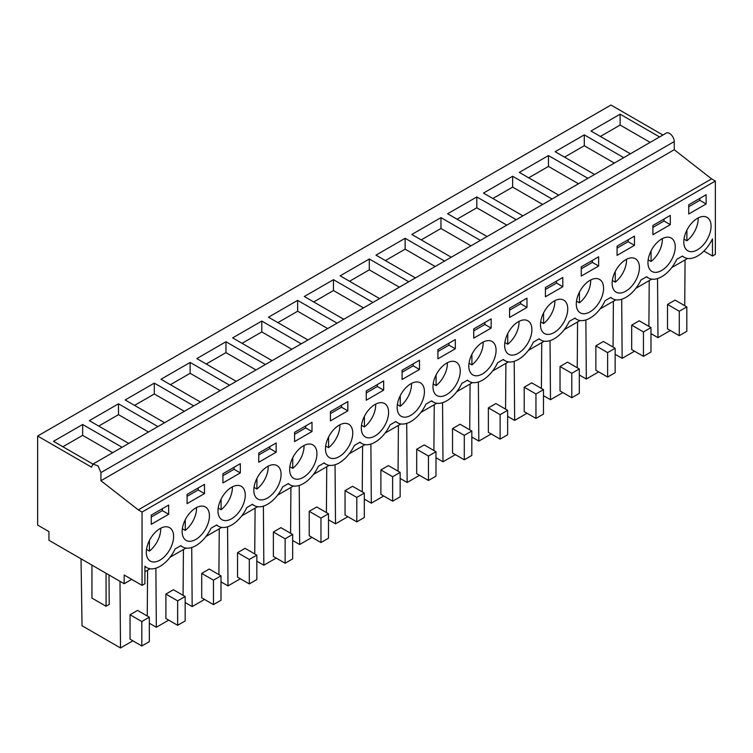 <?xml version="1.0" encoding="UTF-8"?>
<svg xmlns="http://www.w3.org/2000/svg" width="753" height="753" viewBox="0 0 753 753"><rect width="100%" height="100%" fill="white"/><g stroke="black" fill="none" stroke-linecap="round" stroke-linejoin="round"><path stroke-width="1.13" d="M100.94 472.573L98.041 465.881L92.911 464.102L91.537 467.152L37.65 436.034L37.65 525.086L48.936 531.599L48.936 540.287L124.17 583.726L124.17 575.038L142.044 585.354L142.044 512.049L138.279 509.875L100.94 480.725L100.94 472.573L124.029 459.245M662.904 135.032L610.956 105.043L37.65 436.034M92.92 464.102L666.226 133.112A6.655 3.84 60 0 1 671.347 134.891A6.655 3.84 60 0 1 674.255 141.583L674.255 149.725L100.94 480.725M142.044 585.354L144.915 583.697L144.915 566.181A26.6 15.361 120 0 0 146.788 567.63A26.6 15.361 120 0 0 175.138 548.937L180.88 545.624A26.6 15.361 120 0 0 182.621 546.942A26.6 15.361 120 0 0 210.972 528.258L216.704 524.945A26.6 15.361 120 0 0 218.455 526.262A26.6 15.361 120 0 0 246.805 507.569L252.537 504.256A26.6 15.361 120 0 0 254.288 505.574A26.6 15.361 120 0 0 282.639 486.88L288.371 483.567A26.6 15.361 120 0 0 290.121 484.885A26.6 15.361 120 0 0 318.463 466.192L324.204 462.879A26.6 15.361 120 0 0 325.945 464.196A26.6 15.361 120 0 0 354.296 445.503L360.038 442.19A26.6 15.361 120 0 0 361.779 443.508A26.6 15.361 120 0 0 390.129 424.814L395.871 421.501A26.6 15.361 120 0 0 397.612 422.819A26.6 15.361 120 0 0 425.963 404.126L431.695 400.822A26.6 15.361 120 0 0 433.446 402.14A26.6 15.361 120 0 0 461.796 383.446L467.528 380.133A26.6 15.361 120 0 0 469.279 381.451A26.6 15.361 120 0 0 497.62 362.758L503.362 359.445A26.6 15.361 120 0 0 505.112 360.762A26.6 15.361 120 0 0 533.453 342.069L539.195 338.756A26.6 15.361 120 0 0 540.936 340.074A26.6 15.361 120 0 0 569.287 321.38L575.028 318.067A26.6 15.361 120 0 0 576.77 319.385A26.6 15.361 120 0 0 605.12 300.692L610.852 297.379A26.6 15.361 120 0 0 612.603 298.696A26.6 15.361 120 0 0 640.954 280.003L646.686 276.69A26.6 15.361 120 0 0 648.437 278.008A26.6 15.361 120 0 0 676.787 259.314L682.519 256.011A26.6 15.361 120 0 0 684.27 257.328A26.6 15.361 120 0 0 712.479 238.908L712.479 256.011L715.35 254.354L715.35 181.059L711.585 178.885L674.255 149.725M687.564 258.458L671.742 267.588M651.731 279.147L635.909 288.277M615.898 299.826L600.075 308.965M580.064 320.514L564.242 329.654M544.24 341.203L528.418 350.343M508.407 361.892L492.584 371.031M472.573 382.58L456.751 391.711M436.74 403.269L420.918 412.399M400.907 423.958L385.084 433.088M365.073 444.637L349.251 453.777M329.249 465.326L313.427 474.465M293.416 486.014L277.593 495.154M257.582 506.703L241.76 515.833M221.749 527.392L205.927 536.522M185.916 548.08L170.093 557.211M150.082 568.769L144.915 571.753M131.7 579.386L124.17 583.726M128.763 443.413L89.325 420.645L118.485 403.806L118.485 414.668L98.728 426.066M157.914 426.575L118.485 403.806M164.596 422.725L125.158 399.956L154.309 383.117L154.309 393.979L134.561 405.387M193.747 405.886L154.309 383.117M200.43 402.036L160.991 379.267L190.142 362.438L190.142 373.29L170.394 384.698M229.58 385.207L190.142 362.438M236.254 381.347L196.825 358.579L225.975 341.749L225.975 352.602L206.228 364.01M265.414 364.518L225.975 341.749M272.087 360.659L232.649 337.89L261.809 321.06L261.809 331.922L242.061 343.321M301.247 343.829L261.809 321.06M307.921 339.97L268.482 317.201L297.642 300.372L297.642 311.234L277.885 322.632M337.071 323.141L297.642 300.372M343.754 319.281L304.316 296.513L333.466 279.683L333.466 290.545L313.719 301.944M372.904 302.452L333.466 279.683M379.587 298.602L340.149 275.833L369.299 258.994L369.299 269.856L349.552 281.255M408.738 281.763L369.299 258.994M415.421 277.913L375.982 255.145L405.133 238.306L405.133 249.168L385.385 260.576M444.571 261.075L405.133 238.306M451.245 257.225L411.816 234.456L440.966 217.626L440.966 228.479L421.219 239.887M480.405 240.395L440.966 217.626M487.078 236.536L447.64 213.767L476.8 196.938L476.8 207.8L457.052 219.198M516.238 219.707L476.8 196.938M522.911 215.847L483.473 193.079L512.633 176.249L512.633 187.111L492.876 198.51M552.062 199.018L512.633 176.249M558.745 195.159L519.306 172.39L548.457 155.56L548.457 166.422L528.71 177.821M587.895 178.329L548.457 155.56M594.578 174.47L555.14 151.711L584.29 134.872L584.29 145.734L564.543 157.132M623.729 157.641L584.29 134.872M630.412 153.791L590.973 131.022L620.124 114.183L620.124 125.045L600.376 136.453M659.562 136.952L620.124 114.183M92.93 464.093L53.491 441.324L82.651 424.494L82.651 435.356L62.894 446.755M122.09 447.263L82.651 424.494M711.585 178.885L138.279 509.875M715.35 181.059L142.044 512.049M688.731 204.788L688.731 214.012L706.135 203.969L706.135 194.735L688.731 204.788M491.144 318.858L473.741 328.91L473.741 338.135L491.144 328.092L491.144 318.858M509.574 308.222L509.574 317.455L526.978 307.403L526.978 298.179L509.574 308.222M583.406 313.737A19.286 11.135 120 0 0 600.856 299.27A19.286 11.135 120 0 0 599.586 279.438A19.286 11.135 120 0 0 596.48 278.544A19.286 11.135 120 0 0 579.019 293.002A19.286 11.135 120 0 0 580.299 312.843A19.286 11.135 120 0 0 583.406 313.737M545.407 287.533L545.407 296.767L562.811 286.714L562.811 277.49L545.407 287.533M655.063 272.36A19.286 11.135 120 0 0 672.514 257.903A19.286 11.135 120 0 0 671.243 238.061A19.286 11.135 120 0 0 668.137 237.176A19.286 11.135 120 0 0 650.686 251.634A19.286 11.135 120 0 0 651.957 271.466A19.286 11.135 120 0 0 655.063 272.36M670.302 215.424L652.907 225.467L652.907 234.701L670.302 224.658L670.302 215.424M619.23 293.049A19.286 11.135 120 0 0 636.69 278.591A19.286 11.135 120 0 0 635.41 258.75A19.286 11.135 120 0 0 632.313 257.855A19.286 11.135 120 0 0 614.853 272.313A19.286 11.135 120 0 0 616.123 292.155A19.286 11.135 120 0 0 619.23 293.049M634.468 245.346L634.468 236.113L617.074 246.156L617.074 255.389L634.468 245.346L628.171 241.704L628.171 239.755M560.646 299.233A19.286 11.135 120 0 0 543.195 313.69A19.286 11.135 120 0 0 544.466 333.532A19.286 11.135 120 0 0 547.572 334.417A19.286 11.135 120 0 0 565.023 319.959A19.286 11.135 120 0 0 563.752 300.127A19.286 11.135 120 0 0 560.646 299.233M581.241 266.844L581.241 276.078L598.635 266.035L598.635 256.801L581.241 266.844M511.739 355.105A19.286 11.135 120 0 0 529.19 340.648A19.286 11.135 120 0 0 527.919 320.816A19.286 11.135 120 0 0 524.813 319.921A19.286 11.135 120 0 0 507.362 334.379A19.286 11.135 120 0 0 508.633 354.211A19.286 11.135 120 0 0 511.739 355.105M402.083 370.278L402.083 379.512L419.477 369.469L419.477 360.235L402.083 370.278M440.072 396.483A19.286 11.135 120 0 0 457.532 382.025A19.286 11.135 120 0 0 456.252 362.184A19.286 11.135 120 0 0 453.146 361.299A19.286 11.135 120 0 0 435.695 375.756A19.286 11.135 120 0 0 436.966 395.589A19.286 11.135 120 0 0 440.072 396.483M238.155 485.421A19.286 11.135 120 0 0 220.704 499.879A19.286 11.135 120 0 0 221.975 519.711A19.286 11.135 120 0 0 225.081 520.605A19.286 11.135 120 0 0 242.541 506.148A19.286 11.135 120 0 0 241.261 486.306A19.286 11.135 120 0 0 238.155 485.421M311.987 422.301L294.583 432.344L294.583 441.578L311.987 431.525L311.987 422.301M276.153 442.99L258.75 453.033L258.75 462.257L276.153 452.214L276.153 442.99M381.489 402.667A19.286 11.135 120 0 0 364.028 417.124A19.286 11.135 120 0 0 365.309 436.966A19.286 11.135 120 0 0 368.415 437.86A19.286 11.135 120 0 0 385.865 423.402A19.286 11.135 120 0 0 384.595 403.561A19.286 11.135 120 0 0 381.489 402.667M383.644 390.158L383.644 380.924L366.25 390.967L366.25 400.201L383.644 390.158L377.347 386.515L377.347 384.567M345.655 423.355A19.286 11.135 120 0 0 328.204 437.813A19.286 11.135 120 0 0 329.475 457.655A19.286 11.135 120 0 0 332.581 458.539A19.286 11.135 120 0 0 350.032 444.082A19.286 11.135 120 0 0 348.761 424.25A19.286 11.135 120 0 0 345.655 423.355M330.416 420.889L347.82 410.846L347.82 401.613L330.416 411.656L330.416 420.889M260.914 499.917A19.286 11.135 120 0 0 278.365 485.459A19.286 11.135 120 0 0 277.095 465.627A19.286 11.135 120 0 0 273.988 464.733A19.286 11.135 120 0 0 256.538 479.19A19.286 11.135 120 0 0 257.808 499.023A19.286 11.135 120 0 0 260.914 499.917M437.917 358.823L455.311 348.78L455.311 339.547L437.917 349.599L437.917 358.823M309.822 444.044A19.286 11.135 120 0 0 292.371 458.502A19.286 11.135 120 0 0 293.642 478.343A19.286 11.135 120 0 0 296.748 479.228A19.286 11.135 120 0 0 314.199 464.77A19.286 11.135 120 0 0 312.928 444.938A19.286 11.135 120 0 0 309.822 444.044M404.239 417.171A19.286 11.135 120 0 0 421.699 402.714A19.286 11.135 120 0 0 420.419 382.872A19.286 11.135 120 0 0 417.322 381.978A19.286 11.135 120 0 0 399.862 396.445A19.286 11.135 120 0 0 401.142 416.277A19.286 11.135 120 0 0 404.239 417.171M187.092 494.41L187.092 503.635L204.487 493.591L204.487 484.358L187.092 494.41M189.248 541.294A19.286 11.135 120 0 0 206.708 526.836A19.286 11.135 120 0 0 205.428 506.995A19.286 11.135 120 0 0 202.331 506.11A19.286 11.135 120 0 0 184.871 520.568A19.286 11.135 120 0 0 186.151 540.4A19.286 11.135 120 0 0 189.248 541.294M222.926 482.946L240.32 472.903L240.32 463.669L222.926 473.722L222.926 482.946M151.259 515.09L151.259 524.323L168.653 514.28L168.653 505.047L151.259 515.09M166.498 526.789A19.286 11.135 120 0 0 149.038 541.247A19.286 11.135 120 0 0 150.318 561.089A19.286 11.135 120 0 0 153.424 561.983A19.286 11.135 120 0 0 170.875 547.525A19.286 11.135 120 0 0 169.604 527.684A19.286 11.135 120 0 0 166.498 526.789M690.896 251.671A19.286 11.135 120 0 0 708.347 237.214A19.286 11.135 120 0 0 707.076 217.372A19.286 11.135 120 0 0 703.97 216.488A19.286 11.135 120 0 0 686.52 230.945A19.286 11.135 120 0 0 687.79 250.777A19.286 11.135 120 0 0 690.896 251.671M475.905 375.794A19.286 11.135 120 0 0 493.356 361.336A19.286 11.135 120 0 0 492.085 341.504A19.286 11.135 120 0 0 488.979 340.61A19.286 11.135 120 0 0 471.529 355.068A19.286 11.135 120 0 0 472.799 374.9A19.286 11.135 120 0 0 475.905 375.794M712.479 256.011L703.914 251.069M183.073 595.312L183.421 549.521M155.89 568.195L156.332 627.277L149.329 623.23M168.7 620.133L156.332 627.277M177.642 625.291L185.163 620.952L185.163 596.517L173.406 589.731L165.886 594.07L165.886 618.505L177.642 625.291L177.642 600.856L165.886 594.07M218.907 574.624L219.255 528.832M191.723 547.506L192.166 606.589L185.163 602.541M204.534 599.444L192.166 606.589M213.466 604.603L220.996 600.263L220.996 575.829L209.24 569.042L201.71 573.381L201.71 597.816L213.466 604.603L213.466 580.168L201.71 573.381M254.74 553.935L255.088 508.143M227.557 526.818L227.999 585.9L220.996 581.853M240.367 578.756L227.999 585.9M249.299 583.914L256.829 579.575L256.829 555.14L245.073 548.353L237.543 552.693L237.543 577.127L249.299 583.914L249.299 559.479L237.543 552.693M290.573 533.246L290.912 487.455M263.381 506.129L263.832 565.211L256.829 561.164M276.2 558.067L263.832 565.211M285.133 563.225L292.653 558.886L292.653 534.451L280.897 527.665L273.377 532.004L273.377 556.439L285.133 563.225L285.133 538.8L273.377 532.004M326.407 512.558L326.746 466.766M299.214 485.44L299.666 544.523L292.653 540.475M312.034 537.388L299.666 544.523M320.966 542.546L328.487 538.197L328.487 513.762L316.731 506.976L309.21 511.325L309.21 535.76L320.966 542.546L320.966 518.111L309.21 511.325M362.24 491.869L362.579 446.087M335.047 464.761L335.499 523.834L328.487 519.796M347.867 516.699L335.499 523.834M356.8 521.857L364.32 517.509L364.32 493.074L352.564 486.287L345.043 490.636L345.043 515.071L356.8 521.857L356.8 497.422L345.043 490.636M398.064 471.19L398.412 425.398M370.881 444.072L371.323 503.145L364.32 499.107M383.691 496.011L371.323 503.145M392.633 501.169L400.154 496.82L400.154 472.395L388.397 465.599L380.877 469.947L380.877 494.382L392.633 501.169L392.633 476.734L380.877 469.947M433.897 450.501L434.246 404.709M406.714 423.384L407.157 482.466L400.154 478.419M419.525 475.322L407.157 482.466M428.457 480.48L435.987 476.141L435.987 451.706L424.231 444.919L416.701 449.259L416.701 473.693L428.457 480.48L428.457 456.045L416.701 449.259M469.731 429.812L470.079 384.021M442.538 402.695L442.99 461.777L435.987 457.73M455.358 454.633L442.99 461.777M464.29 459.791L471.82 455.452L471.82 431.017L460.064 424.231L452.534 428.57L452.534 453.005L464.29 459.791L464.29 435.356L452.534 428.57M505.564 409.124L505.903 363.332M478.371 382.006L478.823 441.089L471.82 437.041M491.191 433.944L478.823 441.089M500.124 439.103L507.644 434.763L507.644 410.329L495.888 403.542L488.368 407.881L488.368 432.316L500.124 439.103L500.124 414.668L488.368 407.881M541.398 388.435L541.736 342.643M514.205 361.318L514.657 420.4L507.644 416.353M527.025 413.256L514.657 420.4M535.957 418.423L543.478 414.075L543.478 389.64L531.722 382.853L524.201 387.202L524.201 411.627L535.957 418.423L535.957 393.988L524.201 387.202M577.231 367.746L577.57 321.955M550.038 340.629L550.49 399.711L543.478 395.664M562.858 392.577L550.49 399.711M571.791 397.735L579.311 393.386L579.311 368.951L567.555 362.165L560.034 366.513L560.034 390.948L571.791 397.735L571.791 373.3L560.034 366.513M613.055 347.058L613.403 301.275M585.872 319.95L586.314 379.023L579.311 374.985M598.682 371.888L586.314 379.023M607.624 377.046L615.145 372.697L615.145 348.262L603.388 341.476L595.868 345.825L595.868 370.26L607.624 377.046L607.624 352.611L595.868 345.825M648.888 326.378L649.237 280.587M621.705 299.261L622.147 358.343L615.145 354.296M634.515 351.199L622.147 358.343M643.448 356.357L650.978 352.009L650.978 327.583L639.222 320.787L631.692 325.136L631.692 349.571L643.448 356.357L643.448 331.922L631.692 325.136M684.722 305.69L685.07 259.898M657.529 278.572L657.981 337.655L650.978 333.607M670.349 330.511L657.981 337.655M679.281 335.669L686.811 331.329L686.811 306.895L675.055 300.108L667.525 304.447L667.525 328.882L679.281 335.669L679.281 311.234L667.525 304.447M81.032 558.82L82.039 625.752L120.508 647.957L120 581.316M108.997 574.963L109.223 604.424L106.069 606.25L91.96 598.098L91.96 565.126M106.069 606.25L106.069 573.278M147.249 616.001L147.588 570.209M132.876 640.822L120.508 647.957M141.809 645.98L149.329 641.631L149.329 617.196L137.573 610.41L130.053 614.759L130.053 639.193L141.809 645.98L141.809 621.545L130.053 614.759M148.51 432.006L118.485 414.668M184.344 411.317L154.309 393.979M220.177 390.628L190.142 373.29M256.011 369.949L225.975 352.602M291.835 349.26L261.809 331.922M327.668 328.572L297.642 311.234M363.501 307.883L333.466 290.545M399.335 287.194L369.299 269.856M435.168 266.506L405.133 249.168M471.002 245.817L440.966 228.479M506.825 225.138L476.8 207.8M542.659 204.449L512.633 187.111M578.492 183.76L548.457 166.422M614.326 163.072L584.29 145.734M650.159 142.383L620.124 125.045M112.677 452.694L82.651 435.356M706.135 203.969L699.829 200.336L699.829 198.378M688.731 206.736L699.829 200.336M491.144 328.092L484.838 324.458L484.838 322.5M473.741 330.859L484.838 324.458M526.978 307.403L520.671 303.77L520.671 301.812M509.574 310.18L520.671 303.77M562.811 286.714L556.505 283.081L556.505 281.123M545.407 289.491L556.505 283.081M670.302 224.658L664.005 221.015L664.005 219.067M652.907 227.425L664.005 221.015M617.074 248.114L628.171 241.704M598.635 266.035L592.338 262.392L592.338 260.434M581.241 268.802L592.338 262.392M419.477 369.469L413.181 365.826L413.181 363.878M402.083 372.236L413.181 365.826M311.987 431.525L305.68 427.892L305.68 425.934M294.583 434.302L305.68 427.892M276.153 452.214L269.847 448.581L269.847 446.623M258.75 454.981L269.847 448.581M366.25 392.925L377.347 386.515M347.82 410.846L341.514 407.204L341.514 405.246M330.416 413.613L341.514 407.204M455.311 348.78L449.014 345.147L449.014 343.189M437.917 351.547L449.014 345.147M204.487 493.591L198.19 489.949L198.19 488M187.092 496.359L198.19 489.949M240.32 472.903L234.023 469.27L234.023 467.312M222.926 475.67L234.023 469.27M168.653 514.28L162.356 510.638L162.356 508.689M151.259 517.047L162.356 510.638M185.163 596.517L177.642 600.856M220.996 575.829L213.466 580.168M256.829 555.14L249.299 559.479M292.653 534.451L285.133 538.8M328.487 513.762L320.966 518.111M364.32 493.074L356.8 497.422M400.154 472.395L392.633 476.734M435.987 451.706L428.457 456.045M471.82 431.017L464.29 435.356M507.644 410.329L500.124 414.668M543.478 389.64L535.957 393.988M579.311 368.951L571.791 373.3M615.145 348.262L607.624 352.611M650.978 327.583L643.448 331.922M686.811 306.895L679.281 311.234M149.329 617.196L141.809 621.545M683.997 239.115L686.905 240.791A19.286 11.135 120 0 0 698.163 217.928M686.905 240.791L686.905 230.154M648.173 259.804L651.072 261.479A19.286 11.135 120 0 0 662.339 238.616M651.072 261.479L651.072 250.843M612.34 280.493L615.239 282.168A19.286 11.135 120 0 0 626.505 259.305M615.239 282.168L615.239 271.532M576.506 301.181L579.405 302.857A19.286 11.135 120 0 0 590.672 279.994M579.405 302.857L579.405 292.22M540.673 321.87L543.572 323.545A19.286 11.135 120 0 0 554.839 300.682M543.572 323.545L543.572 312.909M504.839 342.559L507.738 344.225A19.286 11.135 120 0 0 519.005 321.371M507.738 344.225L507.738 333.598M469.015 363.238L471.915 364.913A19.286 11.135 120 0 0 483.172 342.05M471.915 364.913L471.915 354.286M433.182 383.926L436.081 385.602A19.286 11.135 120 0 0 447.348 362.739M436.081 385.602L436.081 374.966M397.349 404.615L400.248 406.291A19.286 11.135 120 0 0 411.514 383.428M400.248 406.291L400.248 395.654M361.515 425.304L364.414 426.979A19.286 11.135 120 0 0 375.681 404.116M364.414 426.979L364.414 416.343M325.682 445.992L328.581 447.668A19.286 11.135 120 0 0 339.848 424.805M328.581 447.668L328.581 437.032M289.849 466.681L292.748 468.357A19.286 11.135 120 0 0 304.014 445.494M292.748 468.357L292.748 457.72M254.025 487.37L256.924 489.036A19.286 11.135 120 0 0 268.181 466.182M256.924 489.036L256.924 478.409M218.191 508.049L221.09 509.725A19.286 11.135 120 0 0 232.357 486.862M221.09 509.725L221.09 499.088M182.358 528.738L185.257 530.413A19.286 11.135 120 0 0 196.524 507.55M185.257 530.413L185.257 519.777M146.524 549.426L149.423 551.102A19.286 11.135 120 0 0 160.69 528.239M149.423 551.102L149.423 540.466M100.94 472.583L674.255 141.583M180.607 545.784L182.621 546.942M216.44 525.095L218.455 526.262M252.274 504.406L254.288 505.574M288.107 483.718L290.121 484.885M323.931 463.029L325.945 464.196M359.765 442.35L361.779 443.508M395.598 421.661L397.612 422.819M431.431 400.973L433.446 402.14M467.265 380.284L469.279 381.451M503.098 359.595L505.112 360.762M538.922 338.906L540.936 340.074M574.755 318.227L576.77 319.385M610.589 297.539L612.603 298.696M646.422 276.85L648.437 278.008M682.256 256.161L684.27 257.328M144.915 566.548L146.788 567.63"/></g></svg>
